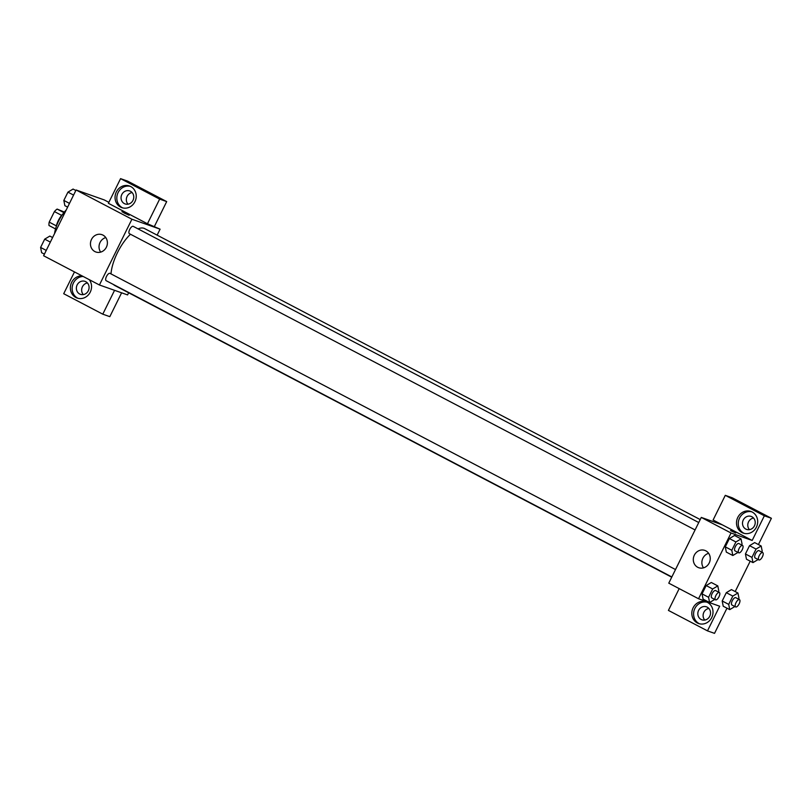 <?xml version="1.0" encoding="UTF-8"?>
<svg xmlns="http://www.w3.org/2000/svg" width="812" height="812" viewBox="0 0 812 812"><rect width="100%" height="100%" fill="white"/><g stroke="black" fill="none" stroke-linecap="round" stroke-linejoin="round"><path stroke-width="1.22" d="M56.393 225.888L49.197 222.123L54.414 211.577A10.911 4.395 117.6 0 1 57.134 209.08L64.351 212.084M49.197 222.123A10.911 4.395 117.6 0 0 49.004 225.513L55.531 228.933M56.241 226.68A11.48 4.628 -62.4 0 1 62.9 213.952M61.621 215.353L54.414 211.577M63.915 212.632L57.134 209.08M66.208 210.003A20.655 8.333 117.6 0 0 54.566 233.562M128.651 292.777L127.585 294.918L99.419 284.982L43.604 255.75L76.095 189.988L104.271 199.935L108.859 202.34M123.992 212.937L129.138 215.261L123.992 212.937M147.459 223.757L108.392 203.294L120.572 178.64L159.649 199.102L147.459 223.757L160.086 229.167L157.132 235.145M99.419 284.982L131.92 219.23L76.095 189.988M131.92 219.23L160.086 229.167M129.138 215.261L121.932 211.699M116.339 191.947A11.48 10.485 109.4 0 1 129.463 185.989A11.48 10.485 109.4 0 1 135.533 200.3A11.48 10.485 109.4 0 1 121.83 207.639A11.48 10.485 109.4 0 1 116.339 191.947M130.336 186.344A11.48 10.485 -70.6 0 0 118.105 192.566A11.48 10.485 -70.6 0 0 122.724 207.902M130.458 191.267A6.882 6.293 109.4 0 1 133.178 199.945A6.882 6.293 109.4 0 1 125.119 203.934A6.882 6.293 109.4 0 1 124.358 203.599A6.882 6.293 109.4 0 1 121.638 194.921A6.882 6.293 109.4 0 1 129.697 190.942A6.882 6.293 109.4 0 1 130.458 191.267M127.991 204.177A6.882 6.293 109.4 0 1 126.753 197.204A6.882 6.293 109.4 0 1 132.102 192.556M159.649 199.102L166.693 201.589L154.503 226.243M120.572 178.64L127.616 181.127L166.693 201.589M91.482 239.438A9.186 8.384 109.4 0 1 101.977 234.678A9.186 8.384 109.4 0 1 106.829 246.127A9.186 8.384 109.4 0 1 95.867 251.994A9.186 8.384 109.4 0 1 91.482 239.438M105.783 237.571A9.186 8.384 -70.6 0 0 100.059 242.463A9.186 8.384 -70.6 0 0 100.647 252.116M89.259 279.663A11.48 10.485 109.4 0 1 89.503 293.426A11.48 10.485 109.4 0 1 77.14 298.045A11.48 10.485 109.4 0 1 71.659 282.353A11.48 10.485 109.4 0 1 82.012 275.867M74.481 271.918L63.701 293.711L102.779 314.173L114.563 290.32M83.189 276.476A11.48 10.485 -70.6 0 0 73.425 282.972A11.48 10.485 -70.6 0 0 78.043 298.319M85.767 281.683A6.882 6.293 109.4 0 1 88.498 290.361A6.882 6.293 109.4 0 1 80.429 294.34A6.882 6.293 109.4 0 1 79.677 294.015A6.882 6.293 109.4 0 1 76.957 285.337A6.882 6.293 109.4 0 1 85.016 281.358A6.882 6.293 109.4 0 1 85.767 281.683M83.311 294.594A6.882 6.293 109.4 0 1 82.073 287.621A6.882 6.293 109.4 0 1 87.422 282.962M102.779 314.173L109.823 316.66L121.607 292.807M675.503 569.547L109.985 273.37A4.131 1.665 117.6 0 0 109.894 273.329A4.131 1.665 117.6 0 0 106.534 276.364A4.131 1.665 117.6 0 0 106.149 280.688L671.849 576.956M698.746 522.532L133.219 226.355A4.131 1.665 117.6 0 0 133.127 226.315A4.131 1.665 117.6 0 0 129.768 229.349A4.131 1.665 117.6 0 0 129.382 233.673A4.131 1.665 117.6 0 0 129.473 233.714M700.208 519.568L144.658 228.608A32.135 12.962 117.6 0 0 143.968 228.304A32.135 12.962 117.6 0 0 138.05 228.882M130.468 234.242A32.135 12.962 117.6 0 0 111.011 273.908M113.497 284.535A32.135 12.962 117.6 0 0 114.847 285.54L671.727 577.2M679.187 588.619L668.418 610.411L707.485 630.873L719.676 606.219L698.543 598.759L668.773 583.168L701.274 517.417L722.396 524.877L713.098 520.005L725.289 495.34L764.356 515.803L752.176 540.467L722.396 524.877M753.556 518.026A6.882 6.293 -70.6 0 0 748.207 522.684A6.882 6.293 -70.6 0 0 749.446 529.657M708.866 608.442A6.882 6.293 -70.6 0 0 703.527 613.09A6.882 6.293 -70.6 0 0 704.765 620.063M725.289 495.34L732.322 497.827L771.4 518.289L758.418 544.558M707.485 630.873L714.53 633.36L726.973 608.178M735.185 591.572L750.207 561.173M745.812 529.079A6.882 6.293 109.4 0 1 743.092 520.401A6.882 6.293 109.4 0 1 751.151 516.422A6.882 6.293 109.4 0 1 751.912 516.747A6.882 6.293 109.4 0 1 754.632 525.425A6.882 6.293 109.4 0 1 746.573 529.404A6.882 6.293 109.4 0 1 745.812 529.079M751.79 511.824A11.48 10.485 -70.6 0 0 739.559 518.036A11.48 10.485 -70.6 0 0 744.178 533.382M737.793 517.417A11.48 10.485 109.4 0 1 750.917 511.469A11.48 10.485 109.4 0 1 756.987 525.78A11.48 10.485 109.4 0 1 743.284 533.108A11.48 10.485 109.4 0 1 737.793 517.417M701.132 619.485A6.882 6.293 109.4 0 1 698.411 610.807A6.882 6.293 109.4 0 1 706.47 606.828A6.882 6.293 109.4 0 1 710.104 615.415A6.882 6.293 109.4 0 1 701.883 619.81A6.882 6.293 109.4 0 1 701.132 619.485M707.1 602.23A11.48 10.485 -70.6 0 0 694.879 608.452A11.48 10.485 -70.6 0 0 699.487 623.789M693.113 607.823A11.48 10.485 109.4 0 1 706.237 601.875A11.48 10.485 109.4 0 1 712.307 616.186A11.48 10.485 109.4 0 1 698.594 623.525A11.48 10.485 109.4 0 1 693.113 607.823M764.356 515.803L771.4 518.289M758.124 559.529L752.978 562.614L746.461 559.214L745.436 553.967L749.537 545.664L754.673 542.589M737.986 552.414L732.83 555.509L726.324 552.109L725.289 546.862L729.399 538.559L734.535 535.484M714.743 599.429L709.597 602.524L703.08 599.124L702.055 593.876L706.166 585.564L711.302 582.488L717.808 585.909L718.833 591.156L718.407 592.019M734.89 606.534L729.744 609.629L723.228 606.229L722.203 600.981L726.304 592.679L731.439 589.603L737.946 593.024L738.981 598.261L738.555 599.124M698.543 598.759L731.044 533.007L752.176 540.467M705.831 550.841A9.186 8.384 109.4 0 1 709.465 562.411A9.186 8.384 109.4 0 1 698.716 567.72A9.186 8.384 109.4 0 1 693.864 556.271A9.186 8.384 109.4 0 1 704.826 550.404A9.186 8.384 109.4 0 1 705.831 550.841M731.044 533.007L701.274 517.417M708.622 553.307A9.186 8.384 -70.6 0 0 703.486 567.852M730.567 530.612L735.702 532.936L730.567 530.612M709.597 602.524L708.571 597.287L712.672 588.974L717.808 585.909M719.341 592.506A4.131 1.665 117.6 0 0 715.951 595.389A4.131 1.665 117.6 0 0 715.504 599.824A4.131 1.665 117.6 0 0 715.595 599.865A4.131 1.665 117.6 0 0 718.955 596.83A4.131 1.665 117.6 0 0 719.341 592.506L715.616 590.557A4.131 1.665 117.6 0 0 712.226 593.44A4.131 1.665 117.6 0 0 711.789 597.876A4.131 1.665 117.6 0 0 711.87 597.916M708.571 597.287L702.055 593.876L706.166 585.564L711.292 582.498M712.672 588.974L706.166 585.564M732.83 555.509L731.805 550.272L735.905 541.969L741.041 538.904L742.077 544.141L741.64 545.004M742.574 545.491A4.131 1.665 117.6 0 0 739.184 548.384A4.131 1.665 117.6 0 0 738.747 552.81A4.131 1.665 117.6 0 0 738.829 552.85A4.131 1.665 117.6 0 0 742.188 549.815A4.131 1.665 117.6 0 0 742.574 545.491L738.859 543.543A4.131 1.665 117.6 0 0 735.459 546.435A4.131 1.665 117.6 0 0 735.022 550.861A4.131 1.665 117.6 0 0 735.114 550.901M741.041 538.904L734.535 535.494L729.399 538.559L725.289 546.862L731.805 550.272M735.905 541.969L729.399 538.559M729.744 609.629L728.709 604.392L732.82 596.089L737.946 593.024M739.478 599.621A4.131 1.665 117.6 0 0 736.088 602.504A4.131 1.665 117.6 0 0 735.652 606.94A4.131 1.665 117.6 0 0 735.743 606.98A4.131 1.665 117.6 0 0 739.093 603.945A4.131 1.665 117.6 0 0 739.478 599.621L735.763 597.673A4.131 1.665 117.6 0 0 732.373 600.555A4.131 1.665 117.6 0 0 731.927 604.991A4.131 1.665 117.6 0 0 732.018 605.031M728.709 604.392L722.203 600.981L726.304 592.679L731.439 589.613M732.82 596.089L726.304 592.679M752.978 562.614L751.942 557.377L756.053 549.074L761.189 546.009L762.214 551.246L761.788 552.119M762.722 552.607A4.131 1.665 117.6 0 0 759.321 555.489A4.131 1.665 117.6 0 0 758.885 559.925A4.131 1.665 117.6 0 0 758.976 559.965A4.131 1.665 117.6 0 0 762.336 556.93A4.131 1.665 117.6 0 0 762.722 552.607L758.997 550.658A4.131 1.665 117.6 0 0 755.607 553.54A4.131 1.665 117.6 0 0 755.16 557.976A4.131 1.665 117.6 0 0 755.251 558.017M761.189 546.009L754.673 542.599L749.537 545.664L745.436 553.967L751.942 557.377M756.053 549.074L749.537 545.664M44.396 254.136L41.625 252.684L40.6 247.447L44.701 239.144L49.836 236.079L52.607 237.53M46.243 250.4L40.6 247.447M50.344 242.098L44.701 239.144M67.629 207.121L64.869 205.669L63.833 200.432L67.944 192.129L73.07 189.064L75.841 190.515M69.477 203.386L63.833 200.432M73.577 195.083L67.944 192.129M695.082 529.942L129.382 233.673M715.504 599.824L711.789 597.876M738.747 552.81L735.022 550.861M735.652 606.94L731.927 604.991M758.885 559.925L755.16 557.976"/></g></svg>
